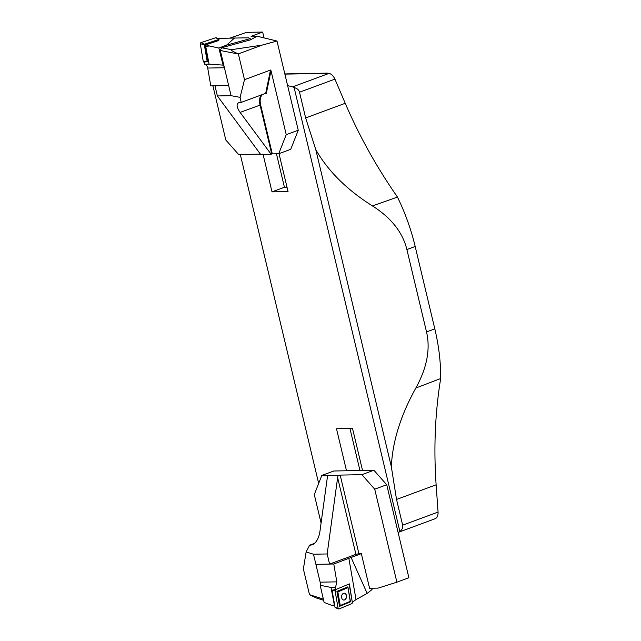 <?xml version="1.0" encoding="UTF-8"?>
<svg xmlns="http://www.w3.org/2000/svg" width="641" height="641" viewBox="0 0 641 641"><rect width="100%" height="100%" fill="white"/><g stroke="black" fill="none" stroke-linecap="round" stroke-linejoin="round"><path stroke-width="0.96" d="M397.452 197.067A142.062 83.699 69.7 0 1 415.184 246.481L406.899 249.549C402.7 232.371 391.218 217.836 372.453 205.937L397.452 197.067M434.814 328.881A142.062 83.699 69.7 0 1 440.679 378.527L415.833 388.037C426.962 367.878 430.528 349.177 426.529 331.942L434.814 328.881L415.184 246.481M398.085 532.399L398.734 532.198A6.554 3.862 -110.3 0 0 398.838 532.158A6.554 3.862 -110.3 0 0 399.864 531.421L294.131 87.577A6.554 3.862 -110.3 0 0 292.641 86.856L287.633 85.646M284.884 74.116L329.129 73.362C331.501 74.092 333.44 76.015 334.923 79.123L345.235 103.289C359.088 135.628 376.427 166.788 397.244 196.763M284.836 73.931L327.96 73.114M415.833 388.037C400.633 415.448 392.468 441.681 391.339 466.744L396.531 499.451L402.652 525.163L438.067 512.071C438.164 515.5 437.25 517.704 435.327 518.665L398.942 532.118M440.623 378.871C435.087 413.012 433.588 448.323 436.128 484.804L438.067 512.071M346.509 470.758L336.501 428.765L352.526 428.46L362.534 470.454M279.011 153.656L288.041 191.563L272.016 191.867L284.436 187.268L276.463 153.808M263.09 154.385L272.016 191.867M240.311 154.497L318.673 483.426M334.923 79.123L299.515 92.224L305.637 117.936L315.797 149.657C327.992 171.035 346.877 189.792 372.453 205.937M426.529 331.942L406.899 249.549M315.797 149.657L391.339 466.744M299.515 92.224C298.842 89.868 297.047 88.322 294.131 87.577M399.864 531.421C402.187 529.65 403.117 527.559 402.652 525.163M287.008 187.22L284.436 187.268M359.962 470.502L349.962 428.508M314.603 543.352L309.659 545.179L312.239 544.858C316.133 542.959 318.681 538.6 319.883 531.798L327.583 475.654L328.32 475.342L321.814 475.438L314.29 494.548L321.085 523.048M373.887 470.238L386.731 484.748L374.729 489.187L361.877 474.677L373.887 470.238L333.817 470.999L321.814 475.438M374.729 489.187L396.883 582.18L408.886 577.741L386.731 484.748M337.631 477.617L327.166 553.96L329.578 564.08L355.915 554.345L337.631 477.617L338.071 475.454L340.179 475.093L358.904 553.704L361.34 553.656L369.585 588.27L378.166 588.109L396.883 582.18M340.179 475.093L361.877 474.677M323.633 600.321L316.462 598.013L309.531 594.784L303.385 569L306.126 551.949L313.481 554.217L320.933 585.497M309.659 545.179L306.126 551.949M327.166 553.96L313.481 554.217M329.578 564.08L315.893 564.344L320.139 582.172A5.465 4.327 -91.1 0 1 320.155 585.265L324.122 602.436L331.637 605.304L334.746 605.833M338.071 475.454L327.583 475.654M358.904 553.704L355.915 554.345M361.244 553.664L333.777 564L336.829 581.86L335.555 587.34L335.916 589.48L349.393 583.895L352.286 602.099M348.808 558.039L356.011 599.575L352.558 602.139M331.637 605.304L334.594 604.976M335.676 589.528A1.09 0.785 95.2 0 0 335.091 590.89L338.103 608.213A1.09 0.785 95.2 0 0 339.049 608.942L351.741 603.686A1.09 0.785 95.2 0 0 352.326 602.324L349.313 584.993L352.326 602.324L351.741 603.686L339.049 608.942L338.103 608.213L335.091 590.89L335.724 589.504L332.054 590.193L335.916 589.48M334.322 604.976L331.004 587.428L335.555 587.34M331.004 587.428L320.155 585.265M356.011 599.575L367.165 593.406L372.044 589.56L371.732 588.23M351.076 557.422L367.165 593.406M333.777 564L315.893 564.344M344.129 593.205A3.421 2.452 -84.8 0 1 346.388 596.162A3.421 2.452 -84.8 0 1 344.497 599.904A3.421 2.452 -84.8 0 1 343.504 600.024M347.895 586.844L350.491 601.827L339.522 606.37L336.918 591.387L347.895 586.844L350.226 601.386L340.235 605.521L337.871 591.883L336.918 591.387M349.313 584.993A1.09 0.785 95.2 0 0 348.6 584.223L349.313 584.993M332.054 590.193L335.075 607.58M339.522 606.37L340.235 605.521M337.871 591.883L347.863 587.749M350.491 601.827L350.226 601.386M343.48 593.358A3.437 2.46 -84.8 0 1 344.185 593.205A3.437 2.46 -84.8 0 1 346.501 596.859A3.437 2.46 -84.8 0 1 343.56 600.032A3.437 2.46 -84.8 0 1 341.581 596.907A3.437 2.46 -84.8 0 1 343.48 593.358M250.471 39.814L257.137 36.225L277 41.032L262.113 45.11L238.356 53.892L244.501 79.676L270.494 70.061L270.999 70.67L266.271 93.626L265.703 93.33L241.192 102.4L240.095 97.344L231.072 95.685L228.661 85.565L210.777 85.902L207.716 68.05C207.291 65.999 206.234 64.717 204.527 64.22L204.167 62.105A1.09 0.897 -78.7 0 1 203.245 61.32L200.321 43.965A1.09 0.897 -78.7 0 1 201.026 42.627L215.729 37.747A1.09 0.897 -78.7 0 1 216.354 37.811L218.998 39.381L204.255 44.293L207.187 61.648L207.852 60.719L205.424 46.585L206.482 44.59L218.733 40.527L218.998 39.381L215.729 37.747M218.877 48.043L209.27 45.952L205.761 46.585L209.07 64.132L223.076 65.134L218.877 48.043L226.602 45.126L234.494 38.051L217.371 38.412M209.27 45.952L206.482 44.59M209.07 64.132L204.527 64.22M241.192 102.4L238.805 102.648C236.168 104.082 236.601 107.335 240.095 112.407L271.127 154.225L260.639 154.425L217.379 95.95L214.967 85.83L228.661 85.565L224.414 67.738A5.465 4.327 88.9 0 0 223.076 65.134M226.602 45.126L250.19 38.628L250.479 39.846L221.562 47.771L231.465 49.686C230.624 50.126 232.915 51.528 238.356 53.892M234.494 38.051L248.516 37.811L250.19 38.628M207.203 61.672L204.311 62.073A1.09 0.897 -78.7 0 1 204.167 62.105L207.187 61.648L203.245 61.32M207.692 61.007A0.873 0.713 -78.7 0 1 207.275 60.414L204.727 45.335A0.873 0.713 -78.7 0 1 205.296 44.269L218.068 40.03A0.873 0.713 -78.7 0 1 218.821 40.343M205.641 46.192L205.296 44.269M218.068 40.03L218.469 40.615L205.697 44.854M271.127 154.225L271.712 154.016L260.038 105.028A12.019 7.083 69.7 0 1 261.36 94.94M257.137 36.225L251.064 36.337L262.658 32.05L246.633 32.354L229.686 38.14M277 41.032L298.249 130.219L290.726 149.321L278.715 153.768L286.239 134.658L270.999 70.67M230.391 38.123L234.374 36.657M260.454 154.112L238.652 154.529L225.808 140.018L212.908 85.862M262.113 45.11L231.465 49.686M286.239 134.658L298.249 130.219M228.661 85.565L220.312 50.511L221.562 47.771M240.095 97.344L244.501 79.676M217.379 95.95L231.072 95.685M240.095 112.407L260.639 104.9L272.305 153.888L271.712 154.016M272.305 153.888L278.715 153.768M262.658 32.05L264.052 37.891M216.722 38.244L215.729 37.747L201.026 42.627L200.321 43.965L203.245 61.32L204.311 62.073L205.905 61.544M292.641 86.856L329.129 73.362M396.531 499.451L436.128 484.804M305.637 117.936L345.235 103.289M310.725 545.162L313.761 544.033M309.499 594.664L323.352 599.111M320.139 582.172L336.829 581.86M335.091 590.89L332.038 590.233M338.103 608.213L335.043 607.556M224.414 67.738L207.716 68.05M200.321 43.965L204.255 44.293M201.026 42.627L204.279 44.253M207.275 60.414L207.788 60.358M205.481 45.255L204.727 45.335M238.38 54.012L220.312 50.511M265.703 93.33L270.494 70.061M266.271 93.626L265.07 93.65M262.698 94.443A11.586 6.827 -110.3 0 0 260.639 104.9M427.499 298.169L422.267 276.215M398.838 532.158L435.327 518.665M335.059 607.58L338.608 608.95"/></g></svg>
